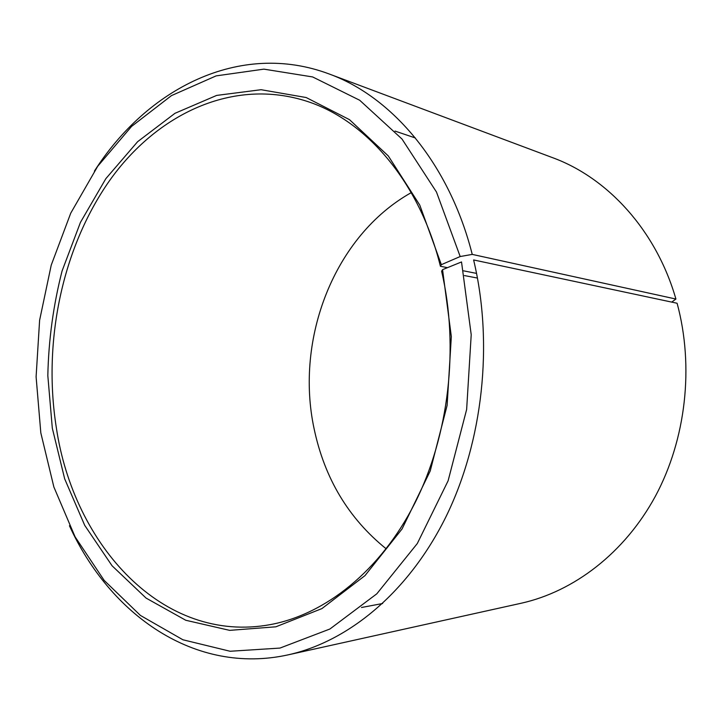 <?xml version="1.0" encoding="UTF-8"?>
<svg xmlns="http://www.w3.org/2000/svg" width="722" height="722" viewBox="0 0 722 722"><rect width="100%" height="100%" fill="white"/><g stroke="black" fill="none" stroke-linecap="round" stroke-linejoin="round"><path stroke-width="1.08" d="M441.35 264.667L419.78 205.111L388.301 155.943L349.493 119.662L306.173 97.533L261.075 89.709L216.672 95.412L174.986 113.3L137.649 141.665L105.845 178.659L80.449 222.376L62.074 270.976C53.338 305.18 48.582 340.071 47.823 375.648L52.318 428.209L64.673 478.839L84.709 525.345L112.063 565.768L146.079 598.087L185.762 620.261L229.668 630.36L275.867 626.804L321.922 608.592L364.989 575.614L402.055 528.955L430.213 471.006L447.117 405.376L451.331 336.623L442.559 269.658L441.602 271.192C459.309 347.201 448.94 435.655 414.798 503.297C380.413 570.885 325.451 614.26 270.678 624.548C162.992 644.683 73.563 545.137 56.307 427.496C42.751 341.966 62.083 248.44 109.356 180.915C156.683 114.058 233.098 77.173 307.482 101.477C366.235 120.61 419.681 182.052 440.411 266.274L441.35 264.667L460.185 256.536L472.242 254.397L675.918 299.043L671.731 302.103M476.565 273.403L463.506 270.822M447.459 267.663L440.411 266.274M386.189 548.819C348.618 518.504 324.593 478.469 314.097 428.715C294.775 338.708 334.277 235.814 411.251 192.63M288.204 654.836C348.419 641.506 408.535 592.338 445.862 516.97C482.928 441.548 493.649 343.717 473.614 259.947L677.101 303.249C694.257 366.532 685.999 439.229 655.423 496.167C624.602 553.016 573.873 591.526 521.221 603.231L288.204 654.836C194.868 675.44 109.915 614.639 69.447 525.751M442.559 269.658L461.52 261.951L471.213 334.719L466.638 409.482L448.118 480.78L417.289 543.549L376.803 593.818L329.909 629.006L279.974 648.076L230.101 651.262L182.901 639.773L140.429 615.442L104.167 580.398L75.097 536.852L53.87 486.998L40.82 432.884L36.1 376.794L39.611 320.27L51.235 265.127L70.738 213.17L97.705 166.286L131.566 126.422L171.448 95.62L216.122 75.882L263.909 69.141L312.653 76.947L359.691 100.25L402.01 139.039L436.476 192.034L460.185 256.536M94.401 171.123C146.909 88.779 239.542 40.477 329.079 73.942C392.073 96.793 449.255 163.47 472.242 254.397M329.079 73.942L552.574 157.667C607.671 177.82 656.199 230.363 675.918 299.043M477.468 278.06L464.463 275.578M395.006 131.079L415.403 137.983M361.487 607.491L382.651 603.511"/></g></svg>
